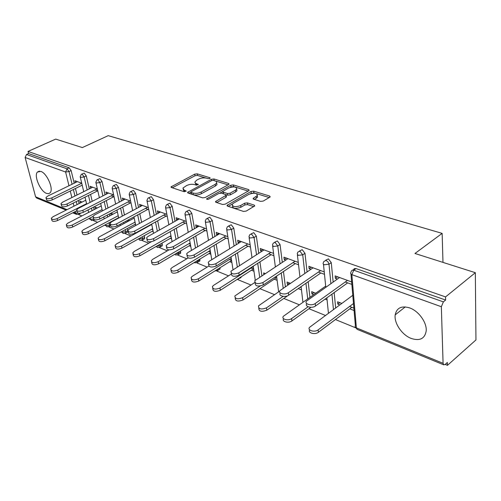 <?xml version="1.0" encoding="UTF-8"?>
<svg xmlns="http://www.w3.org/2000/svg" width="501" height="501" viewBox="0 0 501 501"><rect width="100%" height="100%" fill="white"/><g stroke="black" fill="none" stroke-linecap="round" stroke-linejoin="round"><path stroke-width="0.75" d="M209.85 178.462L210.188 178.168L209.881 177.723L197.194 173.834L194.757 174.141L171.023 186.892L171.423 187.499L184.017 191.676L186.159 191.131L184.211 190.136L182.89 188.113L186.547 185.583C189.297 184.305 191.958 183.973 194.532 184.581L196.192 185.113L198.296 184.581L195.434 183.178L194.833 182.126L196.617 180.185L198.54 179.164C201.233 177.911 203.869 177.579 206.45 178.168L208.109 178.682L209.85 178.462M409.668 307.908C401.501 305.51 396.679 307.827 395.195 314.866C393.918 323.064 401.984 334.981 411.202 338.438C419.769 341.206 424.76 338.745 426.182 331.061C427.102 322.744 418.704 311.002 409.668 307.908M40.838 171.398L37.387 172.056C33.667 175.801 40.387 191.388 46.537 193.411L48.628 193.699L50.181 192.735C53.814 188.952 46.956 173.214 40.838 171.398M260.583 201.383L263.263 201.058L269.776 197.231L270.196 196.862L269.676 196.054L253.656 191.144L251.051 191.463L227.053 205.347L227.529 206.124L243.473 211.422L246.191 211.09L254.746 205.93L254.239 205.109L247.331 202.886L244.657 203.212L240.662 205.535C235.338 207.351 232.52 206.944 232.214 204.314L233.485 203.187L248.966 194.307C254.239 192.534 257.026 192.935 257.332 195.522L253.168 198.415L253.669 199.204L260.583 201.383M28.006 151.434L55.711 139.103L82.352 147.582L108.21 135.658L442.145 233.378L414.972 253.475L475.343 272.694L445.546 296.918L28.006 151.434L28.57 153.569L26.503 154.49L67.053 168.824L69.169 167.829L28.57 153.569M228.594 184.556L229.057 184.143L228.6 183.46L213.933 178.963L211.441 179.277L187.612 192.359L188.038 193.017L202.604 197.851L205.191 197.532L228.594 184.556M233.36 184.919L248.678 189.616L249.172 190.361L248.728 190.749L225.225 204.157L222.576 204.483L215.987 202.298L215.53 201.552L226.139 195.271L225.675 194.545L221.373 193.167L218.793 193.486L208.779 199.072C207.445 199.53 206.738 199.436 206.644 198.797L230.811 185.238L233.36 184.919L233.61 186.579L248.17 191.069M442.978 262.392L442.145 233.378M66.138 210.119L36.567 198.001L35.584 196.805L25.125 157.496L26.503 154.49M475.343 272.694L475.95 339.941L447.443 365.342L445.17 364.415M445.546 296.918L445.627 300.043L443.379 301.878L441.35 306.725L443.078 363.306L443.78 364.841L445.201 364.39L447.362 362.473L447.443 365.342M355.572 327.786L335.445 319.557M325.412 315.455L308.948 308.722M299.291 304.777L283.81 298.446M274.498 294.638L259.925 288.682M250.938 285.006L237.8 279.633M228.519 275.844L216.827 271.06M207.163 267.108L196.799 262.875M186.785 258.779L177.655 255.047M167.334 250.826L159.331 247.557M148.741 243.229L141.783 240.38M138.664 239.109L138.351 238.983M130.949 235.952L124.956 233.504M121.887 232.251L121.098 231.925M113.909 228.988L108.805 226.903M105.786 225.669L104.565 225.168M97.576 222.312L93.299 220.559M90.324 219.344L88.702 218.68M81.907 215.906L78.394 214.466M80.292 202.98L79.853 201.158L82.139 202.047M75.394 182.633L74.937 180.736L81.732 183.222M325.575 260.295L328.399 258.867L331.267 262.637L333.146 282.057M334.167 292.584L335.651 307.927M353.155 270.052L354.445 268.58L356.029 268.574L353.75 270.189L443.379 301.878M445.627 300.043L356.029 268.574M69.169 167.829L71.136 170.565L74.192 183.216M75.463 188.476L77.035 194.995M78.369 200.506L79.108 203.575M78.525 214.415L80.529 213.37M315.649 293.21L311.678 291.657L311.929 293.974L313.626 294.638M325.068 299.135L327.09 299.924M310.883 269.325L309.136 268.68L308.873 266.288L324.241 271.911M318.379 272.081L324.491 274.329M274.611 242.271L277.36 240.943L280.046 244.507L282.301 262.342M283.46 271.511L285.376 286.685M274.21 279.163L277.122 280.31M263.845 274.442L263.632 272.901L265.236 273.527M276.828 278.055L274.805 277.266M261.879 251.283L260.564 250.801L260.244 248.509L273.596 253.387M268.642 253.775L273.897 255.71M228.581 225.989L231.262 224.755L233.779 228.13L236.309 244.67M237.543 252.773L239.484 265.461M241.188 276.821L241.075 277.466L240.029 278.143M229.721 261.697L231.894 262.549M231.556 260.382L229.383 259.531M217.509 234.956L216.564 234.606L216.2 232.401L227.823 236.647M223.646 237.217L228.174 238.883M186.798 211.215L189.422 210.057L191.795 213.269L194.513 228.713M195.791 235.965L197.688 246.724M199.874 259.098L199.893 260.958L199.022 261.491M189.221 245.797L190.762 246.398M190.386 244.306L188.846 243.705M177.154 220.102L176.515 219.87L176.12 217.741L186.259 221.448M182.746 222.162L186.648 223.596M148.716 197.751L151.277 196.661L153.513 199.724L156.375 214.228M157.671 220.784L159.487 230.009M162.067 243.079L162.261 245.847L161.535 246.267M144.388 228.112L144.745 228.331M152.191 231.255L153.193 231.65M152.792 229.633L151.784 229.239M146.699 227.254L146.261 227.078M140.293 206.537L139.491 204.345L148.352 207.583M145.409 208.422L148.772 209.656M113.852 185.42L116.351 184.393L118.474 187.318L121.436 201.014M122.726 206.982L124.455 214.967M125.814 221.26L126.07 222.431M127.379 228.506L127.836 230.61L125.738 231.763L125.281 229.652M127.905 231.093L127.742 231.963L127.135 232.295M110.652 213.326L111.172 215.148M118.205 217.91L118.618 218.073M118.324 216.175L117.773 215.962M113.101 214.134L110.809 213.244M106.488 194.094L105.88 192.052L113.639 194.889M111.184 195.822L114.078 196.887M81.826 174.097L84.262 173.127L86.278 175.92L89.303 188.902M90.587 194.382L92.209 201.339M93.555 207.095L94.138 209.606M90.612 188.251L90.099 186.278L97.357 188.933M95.121 189.91L97.808 190.9M97.307 207.971L94.927 207.045L95.397 208.955M102.148 209.856L101.797 209.725M97.507 179.64L99.975 178.644L102.041 181.506L105.041 194.826M106.325 200.544L108.003 207.99M109.356 214.002L109.782 215.881M111.09 221.692L111.172 222.056M123.033 200.181L122.332 198.07L130.623 201.101M127.937 201.991L131.049 203.137M127.173 220.534L127.611 221.605M134.844 224.442L135.608 224.742M135.189 222.757L134.425 222.463M129.546 220.559L128.143 220.008M130.905 191.451L133.435 190.399L135.614 193.386L138.533 207.47M139.823 213.72L141.601 222.294M142.967 228.901L143.042 229.27M144.363 235.627L144.639 238.758L143.975 239.134M158.316 213.169L157.815 212.988L157.402 210.896L166.883 214.359M163.664 215.136L167.284 216.47M170.302 238.363L171.561 238.858M171.173 236.804L169.908 236.315M167.328 204.333L169.92 203.206L172.219 206.343L175.018 221.298M176.308 228.187L178.168 238.138M180.554 250.895L180.667 253.237L179.865 253.713M196.862 227.36L196.079 227.072L195.703 224.899L206.556 228.869M202.723 229.514L206.926 231.061M209.011 253.562L210.852 254.289M210.489 252.16L208.648 251.439M207.195 218.43L209.85 217.234L212.292 220.528L214.923 236.491M216.188 244.15L218.11 255.817M220.071 267.722L220.008 269.024L219.056 269.626M239.152 242.922L238.038 242.509L237.693 240.261L250.143 244.814M245.596 245.296L250.475 247.087M251.433 270.221L253.957 271.21M253.638 268.999L251.107 268.016M251.026 233.929L253.744 232.646L256.337 236.115L258.741 253.274M259.944 261.879L261.885 275.725M262.975 286.647L262.392 287.035M285.758 260.075L284.236 259.512L283.942 257.176L298.264 262.411M292.872 262.693L298.54 264.779M290.317 283.322L287.054 282.044L287.336 284.317L288.3 284.693M298.227 288.595L301.47 289.866M301.201 287.568L300.249 287.198M299.429 251.045L302.216 249.673L304.99 253.337L307.069 271.918M308.171 281.725L309.912 297.268M337.367 279.07L335.363 278.331L335.131 275.894L351.646 281.931M345.27 281.982L351.859 284.405M341.782 303.412L337.593 301.777L337.818 304.138L339.759 304.902M349.792 308.841L354.082 310.526M353.881 308.134L349.579 306.455M95.372 208.942L97.282 207.959M90.549 188.232L92.616 187.205M111.047 215.098L112.975 214.09M106.325 194.037L108.41 192.979M127.379 221.511L129.321 220.465M122.764 200.087L124.868 198.997M144.407 228.199L146.355 227.122M139.911 206.399L142.027 205.272M157.815 212.988L159.944 211.823M176.515 219.87L178.657 218.668M196.079 227.072L198.233 225.826M216.564 234.606L218.73 233.322M238.038 242.509L240.211 241.181M260.564 250.801L262.749 249.423M287.336 284.317L289.359 282.946M284.236 259.512L286.428 258.084M311.929 293.974L313.952 292.546M309.136 268.68L311.328 267.19M337.818 304.138L339.841 302.654M335.363 278.331L337.555 276.784M195.233 183.015L196.392 185.157M183.147 189.56L184.424 191.751M205.83 178.018L197.469 175.438L195.033 175.745L172.325 187.8M190.906 192.202L188.89 193.298M228.036 184.863L215.825 181.093M213.501 180.341L211.754 180.56L191.294 191.67L190.931 191.989L191.225 192.453L192.998 193.035C195.634 193.68 198.352 193.342 201.145 192.021L215.154 184.349L216.708 183.003L216.426 181.475L213.501 180.341M190.987 192.321L191.514 194.106L191.225 192.453M216.657 183.084L216.964 184.644L215.417 185.996L201.427 193.68C198.634 195.002 195.916 195.34 193.28 194.689L191.514 194.106M216.758 202.548L225.92 197.375L226.32 196.43M219.914 193.117L222.682 191.57M230.278 187.336L231.061 186.892L230.811 185.238M235.483 190.161L236.716 189.084C236.378 186.66 233.673 186.303 228.6 188.013L222.738 191.438L223.195 192.146L227.498 193.518L230.091 193.198L235.483 190.161L235.733 191.833L236.967 190.756L236.766 189.384M222.813 191.946L223.459 193.818L223.195 192.146M235.733 191.833L230.347 194.876L227.761 195.196L223.459 193.818M233.61 186.579L231.061 186.892M257.357 195.728L257.564 197.225L254.376 199.429M232.445 205.842L232.477 206.024C232.783 208.666 235.595 209.074 240.912 207.251L240.662 205.535M253.8 206.619L247.575 204.608L244.908 204.934L240.912 207.251M255.36 193.286L253.888 192.829L250.312 193.712M232.508 203.932L228.262 206.368M269.219 197.557L256.525 193.643M85.765 200.218L52.893 216.795L51.321 218.248C51.772 219.745 53.713 219.864 57.139 218.605L57.628 220.515C54.208 221.774 52.267 221.655 51.816 220.152L51.503 218.95M57.139 218.605L86.579 203.669M57.628 220.515L76.853 210.733M77.423 181.644L47.557 196.167L45.948 197.582C46.386 199.022 48.34 199.122 51.822 197.876L52.323 199.836C48.847 201.083 46.894 200.982 46.455 199.536L46.123 198.258M82.195 185.176L52.323 199.836M81.738 183.241L51.822 197.876M101.246 205.942L67.823 223.158L66.27 224.611C66.714 226.201 68.706 226.352 72.244 225.043L72.726 226.991C69.194 228.293 67.203 228.149 66.758 226.546L66.47 225.381M72.244 225.043L102.079 209.575M72.726 226.991L92.967 216.463M117.378 211.879L83.379 229.79L81.851 231.23C82.283 232.934 84.325 233.109 87.988 231.756L88.458 233.729C84.807 235.088 82.765 234.913 82.333 233.203L82.064 232.088M87.988 231.756L118.223 215.724M88.458 233.729L118.656 217.672M134.199 218.054L99.599 236.704L98.102 238.132C98.515 239.954 100.613 240.161 104.402 238.752L104.872 240.768C101.083 242.177 98.985 241.964 98.572 240.136L98.328 239.083M104.402 238.752L135.057 222.118M104.872 240.768L135.47 224.097M151.753 224.461L116.526 243.924L115.067 245.327C115.455 247.281 117.616 247.525 121.543 246.06L122 248.108C118.073 249.573 115.919 249.329 115.524 247.369L115.305 246.379M121.543 246.06L152.617 228.775M122 248.108L153.024 230.792M151.34 241.751L134.212 251.458L132.79 252.842C133.153 254.94 135.376 255.222 139.46 253.7L139.898 255.779C135.827 257.307 133.604 257.019 133.241 254.915L133.041 254.007M139.46 253.7L170.96 235.714M139.898 255.779L171.355 237.762M92.679 187.224L62.556 202.185L60.972 203.594C61.404 205.128 63.414 205.253 67.002 203.97L67.497 205.961C63.915 207.251 61.905 207.126 61.473 205.585L61.16 204.339M97.645 190.843L67.497 205.961M97.194 188.877L67.002 203.97M108.567 193.035L78.2 208.454L76.64 209.856C77.054 211.503 79.12 211.654 82.834 210.314L83.323 212.343C79.609 213.683 77.549 213.526 77.135 211.879L76.841 210.683M113.714 196.755L83.323 212.343M113.276 194.757L82.834 210.314M125.131 199.091L94.514 214.998L92.992 216.388C93.386 218.148 95.509 218.33 99.355 216.939L99.837 219C95.992 220.396 93.869 220.208 93.474 218.449L93.205 217.302M130.467 202.918L99.837 219M130.041 200.888L99.355 216.939M142.403 205.41L111.56 221.83L110.063 223.202C110.439 225.087 112.625 225.306 116.614 223.859L117.084 225.957C113.094 227.41 110.915 227.185 110.539 225.293L110.295 224.216M147.945 209.355L117.084 225.957M147.526 207.282L116.614 223.859M160.445 212.011L129.371 228.97L127.918 230.316C128.269 232.339 130.511 232.596 134.656 231.093L135.113 233.234C130.974 234.744 128.732 234.481 128.381 232.451L128.162 231.443M166.2 216.075L135.113 233.234M165.8 213.965L134.656 231.093M168.987 249.867L152.705 259.343L151.327 260.689C151.659 262.944 153.951 263.275 158.197 261.685L158.623 263.808C154.383 265.398 152.097 265.06 151.765 262.8L151.596 261.985M158.197 261.685L190.142 242.947M158.623 263.808L190.518 245.033M179.295 218.899L148.008 236.447L146.605 237.756C146.918 239.929 149.229 240.236 153.544 238.664L153.989 240.843C149.68 242.415 147.369 242.108 147.056 239.929L146.862 239.008M185.282 223.095L153.989 240.843M184.894 220.947L153.544 238.664M188.176 257.946L172.062 267.597L170.741 268.899C171.029 271.317 173.39 271.705 177.811 270.052L178.224 272.212C173.809 273.865 171.455 273.477 171.16 271.047L171.023 270.34M177.811 270.052L210.207 250.494M178.224 272.212L210.57 252.617M199.022 226.114L167.528 244.275L166.182 245.54C166.457 247.882 168.837 248.233 173.333 246.598L173.759 248.822C169.269 250.456 166.889 250.099 166.614 247.751L166.457 246.93M205.253 230.447L173.759 248.822M204.878 228.256L173.333 246.598M208.798 266.1L192.346 276.245L191.088 277.491C191.332 280.097 193.762 280.541 198.377 278.819L198.772 281.017C194.163 282.739 191.733 282.295 191.488 279.677L191.382 279.095M198.377 278.819L231.237 258.372M198.772 281.017L231.581 260.539M219.676 233.673L188 252.479L186.716 253.694C186.942 256.211 189.397 256.625 194.094 254.921L194.501 257.188C189.81 258.892 187.355 258.478 187.13 255.948L187.005 255.241M226.17 238.144L194.501 257.188M225.819 235.915L194.094 254.921M231.08 274.216L213.626 285.32L212.437 286.497C212.624 289.302 215.129 289.81 219.958 288.019L220.334 290.261C215.511 292.052 213.006 291.544 212.819 288.726L212.743 288.275M219.958 288.019L253.293 266.613M220.334 290.261L253.443 268.924M241.332 241.588L209.493 261.096L208.278 262.242C208.447 264.96 210.984 265.436 215.893 263.664L216.275 265.968C211.378 267.747 208.842 267.271 208.673 264.541L208.573 263.971M248.108 246.216L216.275 265.968M247.776 243.943L215.893 263.664M254.809 282.464L234.869 295.941C234.988 298.972 237.58 299.554 242.634 297.688L242.985 299.974C237.937 301.84 235.351 301.251 235.232 298.22L235.182 297.926M242.634 297.688L260.163 286.046M242.985 299.974L276.226 277.817M264.058 249.905L230.948 271.223C231.049 274.153 233.666 274.698 238.814 272.851L239.177 275.206C234.042 277.053 231.424 276.508 231.324 273.565L231.255 273.139M271.135 254.696L239.177 275.206M270.828 252.379L238.814 272.851M279.715 291.087L258.466 305.873C258.51 309.136 261.184 309.8 266.488 307.858L266.814 310.188C261.516 312.129 258.848 311.459 258.804 308.19L258.785 308.071M266.488 307.858L283.171 296.373M266.814 310.188L287.85 295.659M287.95 258.635L254.815 280.66C254.84 283.829 257.545 284.449 262.944 282.526L263.282 284.931C257.89 286.854 255.184 286.228 255.166 283.052L255.128 282.796M295.346 263.601L263.282 284.931M295.064 261.24L262.944 282.526M325.688 286.115L283.322 316.313C281.074 319.225 288.238 321.197 291.62 318.567L291.914 320.947C288.57 323.558 281.449 321.623 283.604 318.717M291.62 318.567L308.102 306.781M291.914 320.947L310.933 307.301M313.081 267.828L279.978 290.605C277.679 293.442 284.937 295.302 288.382 292.728L288.689 295.177C285.251 297.763 277.999 295.891 280.297 293.041L280.284 292.966M320.828 272.982L288.689 295.177M320.577 270.571L288.382 292.728M352.648 295.421L309.537 327.322C306.994 330.384 314.647 332.689 318.122 329.871L318.385 332.295C315.016 335.044 307.508 332.927 309.712 329.883M318.122 329.871L353.487 303.55M318.385 332.295L351.815 307.326M339.559 277.516L306.537 301.082C303.938 304.082 311.697 306.261 315.242 303.493L315.517 305.998C312.023 308.741 304.332 306.637 306.775 303.644M347.681 282.865L315.517 305.998M347.469 280.403L315.242 303.493M209.988 178.375L209.881 177.723M185.984 191.332L185.865 190.681M198.108 184.788L198.001 184.136M35.584 196.805L67.04 209.662M73.653 212.361L75.695 213.194L75.288 211.528M73.973 206.168L73.221 203.093M71.868 197.563L70.265 191.031M68.975 185.752L65.606 172.006L25.125 157.496M72.745 212.825L76.672 214.434L75.695 213.194L78.156 213.125M71.136 170.565L69.019 171.574L65.606 172.006L67.053 168.824L69.019 171.574L72.094 184.236M441.35 306.725L351.852 274.636L356.368 327.879L443.078 363.306M350.982 274.153L355.372 325.625L355.084 326.52L357.175 329.357L443.78 364.841M353.75 270.189L351.852 274.636L351.376 274.429L350.537 273.208L351.458 270.928L352.36 270.12L353.75 270.189M73.378 189.503L74.962 196.029M76.302 201.546L77.048 204.615M76.672 214.434L78.945 214.177L79.108 213.269M86.278 175.92L84.143 176.959L82.126 174.154L81.306 174.348L80.198 176.747L80.655 177.404L84.143 176.959L87.193 189.948M93.48 219.081L90.575 219.275L89.986 218.01M88.483 195.44L90.117 202.404M91.47 208.165L92.059 210.677M102.041 181.506L99.887 182.571L102.912 195.91M104.208 201.634L105.893 209.086M107.258 215.104L107.684 216.989M108.999 222.807L109.537 225.181L110.408 224.717M118.474 187.318L116.307 188.42L119.288 202.128M120.591 208.103L122.332 216.094M123.703 222.4L123.96 223.571M135.614 193.386L133.429 194.52L136.372 208.623M137.675 214.879L139.466 223.465M140.844 230.072L140.919 230.447M142.246 236.804L142.622 238.62L144.733 237.436M153.513 199.724L151.315 200.895L154.202 215.417M155.504 221.974L157.339 231.211M159.944 244.3L160.232 245.772L162.362 244.551M172.219 206.343L170.008 207.552L172.832 222.525M174.129 229.42L176.008 239.384M178.412 252.153L178.619 253.243L180.761 251.984M191.795 213.269L189.566 214.522L192.315 229.984M193.605 237.242L195.515 248.014M197.72 260.401L197.832 261.046L199.987 259.743M212.292 220.528L210.051 221.824L212.712 237.806M213.983 245.471L215.925 257.151M217.91 269.068L220.096 267.866M233.779 228.13L231.531 229.477L234.086 246.029M235.338 254.145L237.299 266.851M256.337 236.115L254.076 237.512L256.506 254.683M257.727 263.301L259.693 277.166M280.046 244.507L277.779 245.953L280.059 263.808M281.236 272.989L283.178 288.181M304.99 253.337L302.717 254.84L304.827 273.446M305.942 283.265L307.708 298.821M331.267 262.637L328.994 264.202L330.904 283.641M331.938 294.187L333.447 309.543M93.436 220.503L94.063 219.62M97.82 179.702L96.937 179.922L95.841 182.308L96.324 183.022L99.887 182.571L97.82 179.702M108.949 226.84L109.45 226.546L109.537 225.181L106.062 225.6L105.529 224.655M114.178 185.489L113.22 185.739L112.143 188.1L112.656 188.877L116.307 188.42L114.178 185.489M125.106 233.441L125.645 233.109L125.738 231.763L122.181 232.188L121.63 231.637M131.249 191.526L130.21 191.814L129.152 194.144L129.696 194.989L133.429 194.52L131.249 191.526M141.94 240.317L142.528 239.941L142.622 238.62L138.614 238.833M149.073 197.826L147.945 198.158L146.918 200.444L147.494 201.364L151.315 200.895L149.073 197.826M159.5 247.488L160.138 247.068L160.232 245.772L156.562 246.235M167.703 204.414L166.476 204.79L165.48 207.026L166.094 208.034L170.008 207.552L167.703 204.414M177.836 254.971L178.531 254.502L178.619 253.243L175.507 253.869M187.192 211.303L185.858 211.741L184.9 213.908L185.552 215.01L189.566 214.522L187.192 211.303M196.993 262.793L197.745 262.261L197.832 261.046L195.547 261.716M207.608 218.517L206.155 219.025L205.241 221.11L205.93 222.319L210.051 221.824L207.608 218.517M217.033 270.972L217.854 270.377L217.935 269.212L217.002 269.638M229.007 226.089L227.429 226.671L226.565 228.656L227.304 229.984L231.531 229.477L229.007 226.089M238.019 279.539L239.015 278.224M251.477 234.03L249.755 234.7L248.953 236.572L249.736 238.025L254.076 237.512L251.477 234.03M260.219 288.488L260.802 288.1M275.093 242.378L273.214 243.154L272.481 244.883L273.314 246.479L277.779 245.953L275.093 242.378M299.942 251.164L297.888 252.053L297.237 253.625L298.12 255.372L302.717 254.84L299.942 251.164M326.12 260.42L323.89 261.441L323.082 263.294L323.239 264.052L324.266 264.747L328.994 264.202L328.036 261.91L326.12 260.42M196.611 185.182L196.342 183.61M184.5 191.751L184.211 190.136M171.793 187.625L171.574 186.416M195.033 175.745L194.757 174.141M197.469 175.438L197.194 173.834M188.363 193.123L188.144 191.896M211.66 180.61L211.441 179.277M214.184 180.554L213.933 178.963M228.75 184.456L228.6 183.46M193.28 194.689L192.998 193.035M201.427 193.68L201.145 192.021M215.417 185.996L215.154 184.349M248.834 190.687L248.678 189.616M216.232 202.373L216.031 201.114M225.92 197.375L225.663 195.691M207.145 199.342L207.001 198.484M227.761 195.196L227.498 193.518M230.347 194.876L230.091 193.198M253.782 199.241L253.612 198.027M256.399 198.252L256.161 196.549M244.908 204.934L244.657 203.212M247.575 204.608L247.331 202.886M254.395 206.262L254.239 205.109M227.736 206.193L227.535 204.922M251.283 193.154L251.051 191.463M253.888 192.829L253.656 191.144M269.826 197.2L269.676 196.054M405.284 306.906L395.195 314.866M39.397 171.117L37.387 172.056M80.304 177.204L83.736 191.664M85.038 197.162L86.692 204.145M88.063 209.913L88.658 212.424M90.205 219.025L91.551 220.528L94.676 219.833M95.954 182.809L99.367 197.707M100.676 203.444L102.386 210.908M103.763 216.939L104.195 218.824M105.661 225.337L107.032 226.872L110.527 225.97M112.268 188.652L115.65 204.02M116.965 210.007L118.731 218.016M120.115 224.323L120.378 225.5M121.762 231.907L123.152 233.479L125.645 233.109L127.742 231.963M129.283 194.751L132.627 210.614M133.949 216.883L135.765 225.481M137.161 232.101L137.243 232.477M138.564 238.858L139.948 240.361L142.528 239.941L144.639 238.758M147.05 201.114L150.35 217.515M151.678 224.091L153.538 233.347M156.243 246.423L157.471 247.538L160.138 247.068L162.261 245.847M165.618 207.771L168.868 224.749M170.183 231.656L172.094 241.639M174.78 254.295L175.757 255.028L178.531 254.502L180.667 253.237M185.051 214.729L188.226 232.339M189.541 239.616L191.488 250.412M194.256 262.499L194.87 262.862L197.745 262.261L199.893 260.958M205.391 222.018L208.491 240.311M209.787 247.995L211.766 259.7M214.791 271.022L217.854 270.377L220.008 269.024M226.728 229.658L229.721 248.703M230.999 256.838L232.996 269.569M241.075 277.466L236.547 279.815M249.116 237.681L251.984 257.552M253.23 266.181L255.253 280.153M272.638 246.104L275.362 266.889M276.571 276.089L278.631 291.826M297.394 254.971L299.942 276.771M301.088 286.616L302.911 302.216M323.471 264.309L325.8 287.255M326.877 297.832L328.437 313.225M355.372 327.184L357.175 329.357M171.104 187.324L171.023 186.892M187.7 192.829L187.612 192.359M216.964 184.644L216.708 183.003M215.618 202.097L215.53 201.552M226.402 196.956L226.139 195.271M206.706 199.16L206.644 198.797M236.967 190.756L236.716 189.084M253.249 198.985L253.168 198.415M257.564 197.225L257.332 195.522M227.141 205.917L227.053 205.347"/></g></svg>
